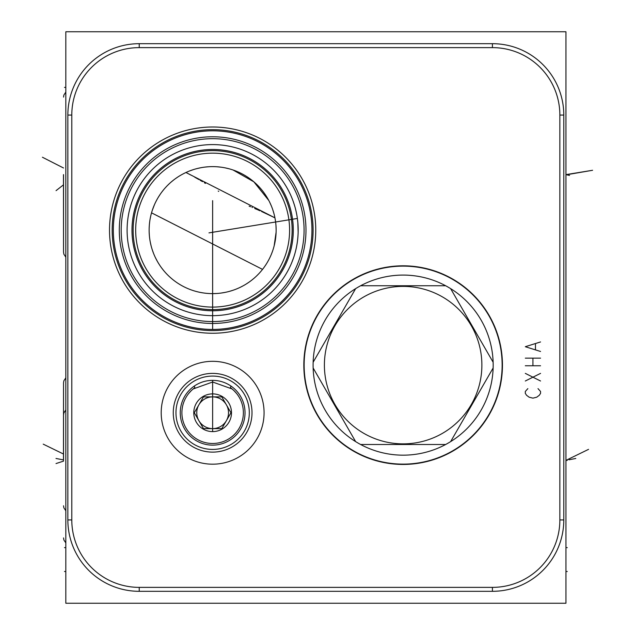 <?xml version="1.0" encoding="UTF-8"?>
<svg xmlns="http://www.w3.org/2000/svg" width="635" height="635" viewBox="0 0 635 635"><rect width="100%" height="100%" fill="white"/><g stroke="black" fill="none" stroke-linecap="round" stroke-linejoin="round"><path stroke-width="0.95" d="M65.826 31.75L65.826 603.25L565.952 603.25L565.952 31.75L65.826 31.75M563.793 519.938A71.374 71.374 0 0 1 492.419 591.312L139.232 591.312A71.374 71.374 0 0 1 67.858 519.938L67.858 115.062A71.374 71.374 0 0 1 139.232 43.688L492.419 43.688A71.374 71.374 0 0 1 563.793 115.062L563.793 519.938L559.856 519.938A67.437 67.437 0 0 1 492.419 587.375L139.232 587.375A67.437 67.437 0 0 1 71.795 519.938L71.795 115.062A67.437 67.437 0 0 1 139.232 47.625L492.419 47.625A67.437 67.437 0 0 1 559.856 115.062L559.856 519.938M212.638 333.248A103.124 103.124 0 0 1 109.514 230.124A103.124 103.124 0 0 1 212.638 127A103.124 103.124 0 0 1 315.762 230.124A103.124 103.124 0 0 1 212.638 333.248M212.638 464.185A51.435 51.435 0 0 1 161.203 412.75A51.435 51.435 0 0 1 212.638 361.315A51.435 51.435 0 0 1 264.073 412.75A51.435 51.435 0 0 1 212.638 464.185M403.138 464.439A99.314 99.314 0 0 1 303.824 365.125A99.314 99.314 0 0 1 403.138 265.811A99.314 99.314 0 0 1 502.452 365.125A99.314 99.314 0 0 1 403.138 464.439M297.744 221.552L297.886 223.171M298.053 225.576L298.101 226.711M298.164 231.529L298.132 232.823M298.013 235.339L297.942 236.355M297.815 237.919L297.537 240.554M297.164 243.237L296.696 245.959M296.132 248.706L295.505 251.325M295.473 251.444L294.823 253.841M294.735 254.127L293.941 256.699M293.64 257.596L291.576 263.057M292.6 260.501L293.235 258.755M293.902 256.826L294.561 254.706M295.846 249.928L296.434 247.285M296.958 244.491L297.402 241.57M297.759 238.538L298.005 235.418M298.148 232.227L297.863 222.853M212.638 315.659A85.534 85.534 0 0 0 298.172 230.124A85.534 85.534 0 0 0 212.638 144.589A85.534 85.534 0 0 0 127.103 230.124A85.534 85.534 0 0 0 212.638 315.659M297.815 222.321L297.442 218.996M296.95 215.702L296.323 212.431M296.196 211.852L295.577 209.217M294.719 206.073L293.759 203.009M294.41 205.034L292.925 200.628M292.711 200.041L291.576 197.191M290.385 194.469L289.155 191.897M287.893 189.476L286.639 187.222M285.393 185.142L284.178 183.237M283.44 182.134L283.019 181.523M281.932 179.975L280.916 178.61M279.995 177.403L279.575 176.871M279.424 176.689L280.527 178.094M281.773 179.761L283.115 181.658M283.543 182.285L284.091 183.11M284.504 183.745L285.901 185.976M286.329 186.69L286.949 187.769M287.25 188.301L288.544 190.69M212.638 321.564A91.44 91.44 0 0 0 304.078 230.124A91.44 91.44 0 0 0 212.638 138.684A91.44 91.44 0 0 0 121.198 230.124A91.44 91.44 0 0 0 212.638 321.564M212.638 323.469A93.345 93.345 0 0 1 119.293 230.124A93.345 93.345 0 0 1 212.638 136.779A93.345 93.345 0 0 1 305.983 230.124A93.345 93.345 0 0 1 212.638 323.469M214.289 329.422L215.948 329.382M219.289 329.216L220.972 329.089M222.679 328.93L224.171 328.763M224.385 328.74L226.108 328.517M227.846 328.263L229.537 327.993M231.211 327.684L232.831 327.366M234.363 327.033L235.783 326.7M236.196 326.604L236.736 326.469M237.053 326.39L238.149 326.104M237.808 326.199L236.815 326.453M235.68 326.723L234.426 327.017M233.061 327.319L231.577 327.612M229.997 327.906L228.322 328.192M227.592 328.303L226.56 328.454M224.726 328.7L222.814 328.914M220.853 329.097L218.837 329.248M216.797 329.351L214.725 329.414M193.175 388.961L212.638 382.016L232.1 388.961M233.688 390.358L234.291 390.946M235.045 391.716L235.609 392.327M236.561 393.462L234.093 390.747M233.751 390.414L232.092 388.953M194.223 386.112L194.897 387.652A30.734 30.734 0 0 0 212.638 443.484A30.734 30.734 0 0 0 230.378 387.652L231.053 386.112L229.386 385.032M227.759 384.111L226.631 383.548M223.171 382.127L222.631 381.945M220.345 381.294L219.004 381M216.432 380.587L215.17 380.46M213.908 380.389L211.368 380.389M193.183 388.953L191.524 390.414M191.151 390.771L188.714 393.454M189.682 392.319L190.246 391.7M190.96 390.962L191.587 390.358M185.952 172.506L274.939 217.845L261.549 211.471M259.985 210.78L257.739 209.796M256.984 209.471L254.714 208.502M252.389 207.51L251.984 207.343M250.515 206.724L249.134 206.137M218.75 191.397L218.21 191.079M205.438 183.396L204.367 182.753M202.494 181.642L200.089 180.237M198.882 179.538L194.707 177.173M190.746 175.006L185.968 172.506M275.122 218.829L275.265 219.607M275.741 223.052L275.788 223.488M275.955 225.322L276.138 229.703M276.106 232.172L274.153 245.872M273.78 247.261L273.375 248.65M272.471 251.389L271.439 254.095M270.288 256.746L269.423 258.548M269.018 259.35L267.613 261.898M266.097 264.398L264.446 266.843M264.096 267.327L262.676 269.224M260.779 271.534L259.818 272.621M258.739 273.796L256.548 275.995M254.214 278.122L251.722 280.17M249.063 282.138L246.237 284.004M243.229 285.766L240.046 287.409M237.307 288.639L236.665 288.901M233.093 290.243L229.338 291.386M225.409 292.33L221.313 293.029M217.051 293.473L212.638 293.624A63.5 63.5 0 0 1 149.138 230.124A63.5 63.5 0 0 1 212.638 166.624A63.5 63.5 0 0 1 276.138 230.124A63.5 63.5 0 0 1 212.638 293.624M209.883 293.56L209.296 293.537M190.397 289.6L189.119 289.108M188.92 289.028L187.952 288.631M180.626 284.964L178.522 283.678M172.315 279.178L170.823 277.908M163.624 270.502L161.504 267.772M159.337 264.636L157.948 262.398M157.202 261.088L155.234 257.278M153.583 253.468L152.241 249.745M151.17 246.07L150.344 242.427M149.352 235.331L149.161 231.902M149.154 228.56L149.32 225.306M149.376 224.607L149.646 222.123M150.114 219.035L150.725 216.019M152.344 210.209L154.464 204.668M155.694 202.017L157.043 199.438M158.504 196.929L160.083 194.485M161.766 192.119L163.552 189.833M165.441 187.642L166.775 186.206M167.402 185.555L169.434 183.594M171.49 181.761L173.545 180.086M175.554 178.578L177.475 177.252M184.317 173.291L185.039 172.934M189.571 170.958L193.278 169.648M197.064 168.561L200.906 167.719M204.787 167.108L208.709 166.743M274.002 213.789L272.796 209.804M271.343 205.907L269.629 202.12M268.78 200.454L253.841 181.808L233.077 170.005M229.092 168.791L225.044 167.846M220.932 167.172L216.797 166.759M212.638 307.086A76.962 76.962 0 0 0 289.6 230.124A76.962 76.962 0 0 0 212.638 153.162A76.962 76.962 0 0 0 135.676 230.124A76.962 76.962 0 0 0 212.638 307.086M212.638 309.626A79.502 79.502 0 0 0 292.14 230.124A79.502 79.502 0 0 0 212.638 150.622A79.502 79.502 0 0 0 133.136 230.124A79.502 79.502 0 0 0 212.638 309.626A79.502 79.502 0 0 1 133.136 230.124A79.502 79.502 0 0 1 212.638 150.622A79.502 79.502 0 0 1 292.14 230.124A79.502 79.502 0 0 1 212.638 309.626M212.638 380.365A32.385 32.385 0 0 0 180.253 412.75A32.385 32.385 0 0 0 212.638 445.135A32.385 32.385 0 0 0 245.023 412.75A32.385 32.385 0 0 0 212.638 380.365L212.638 431.324M210.106 380.46L208.844 380.587M206.272 381L204.93 381.294M202.859 381.881L202.105 382.127M200.62 382.675L200.096 382.889M198.398 383.659L197.517 384.111M210.55 329.414L208.478 329.351M206.438 329.248L204.422 329.097M202.462 328.914L200.549 328.7M196.953 328.192L195.278 327.906M193.699 327.612L192.214 327.319M190.849 327.017L189.595 326.723M188.198 326.382L187.404 326.176M187.127 326.104L188.222 326.39M188.539 326.469L189.079 326.604M189.492 326.7L190.913 327.033M192.445 327.366L194.064 327.684M195.739 327.993L197.445 328.271M199.176 328.517L200.89 328.74M201.001 328.755L202.605 328.93M204.303 329.089L205.986 329.216M209.328 329.382L210.987 329.422M212.638 329.438A99.314 99.314 0 0 1 113.324 230.124A99.314 99.314 0 0 1 212.638 130.81A99.314 99.314 0 0 1 311.952 230.124A99.314 99.314 0 0 1 212.638 329.438A99.314 99.314 0 0 0 311.952 230.124A99.314 99.314 0 0 0 212.638 130.81A99.314 99.314 0 0 0 113.324 230.124A99.314 99.314 0 0 0 212.638 329.438L212.638 200.644M212.638 449.421A36.671 36.671 0 0 1 175.966 412.75A36.671 36.671 0 0 1 212.638 376.079A36.671 36.671 0 0 1 249.309 412.75A36.671 36.671 0 0 1 212.638 449.421M212.638 452.12A39.37 39.37 0 0 0 252.008 412.75A39.37 39.37 0 0 0 212.638 373.38A39.37 39.37 0 0 0 173.268 412.75A39.37 39.37 0 0 0 212.638 452.12M304.141 365.125A98.996 98.996 0 0 0 403.138 464.121A98.996 98.996 0 0 0 502.134 365.125A98.996 98.996 0 0 0 403.138 266.128A98.996 98.996 0 0 0 304.141 365.125M355.648 288.623A90.043 90.043 0 0 0 313.142 367.998L355.648 441.627A90.043 90.043 0 0 0 360.624 444.5L445.651 444.5A90.043 90.043 0 0 0 450.628 441.627L493.133 367.998A90.043 90.043 0 0 0 355.648 288.623L313.142 362.252M493.133 362.252L450.628 288.623M324.398 365.125A78.74 78.74 0 0 0 403.138 443.865A78.74 78.74 0 0 0 481.878 365.125A78.74 78.74 0 0 0 403.138 286.385A78.74 78.74 0 0 0 324.398 365.125M450.628 441.627A90.043 90.043 0 0 0 493.133 367.998M360.624 444.5A90.043 90.043 0 0 0 445.651 444.5M313.142 367.998A90.043 90.043 0 0 0 355.648 441.627M445.651 285.75L360.624 285.75M212.638 393.89A18.86 18.86 0 0 0 193.778 412.75A18.86 18.86 0 0 0 212.638 431.609A18.86 18.86 0 0 0 231.497 412.75A18.86 18.86 0 0 0 212.638 393.89M230.965 412.75L221.805 396.875L203.47 396.875L198.89 404.812A15.875 15.875 0 0 1 212.638 396.875L203.47 396.875L194.31 412.75L198.89 420.688A15.875 15.875 0 0 1 212.638 396.875A15.875 15.875 0 0 1 226.385 420.688A15.875 15.875 0 0 1 212.638 428.625L221.805 428.625L226.385 420.688A15.875 15.875 0 0 1 212.638 428.625L221.805 428.625L230.965 412.75L226.385 404.812M203.47 428.625L212.638 428.625L203.47 428.625L194.31 412.75M221.805 396.875L212.638 396.875M198.89 404.812A15.875 15.875 0 0 0 212.638 428.625A15.875 15.875 0 0 1 198.89 420.688M63.54 174.625L63.54 252.159L63.476 174.625M63.54 460.375L63.54 382.841L63.476 460.375M565.952 547.624L567.261 547.624M588.558 449.35L565.952 460.375L567.261 460.375M568.984 459.788L575.786 458.462M569.524 175.45L565.952 174.625L592.582 170.283L567.277 174.625M297.37 218.448L208.971 232.878M565.952 571.5L567.277 571.5M527.852 388.62L525.312 391.477L525.312 393.382L526.582 395.287L529.122 397.192L532.932 398.145L536.742 397.192L539.282 395.287L540.552 393.382L540.552 391.477L538.012 388.62M525.312 381L540.552 373.38M540.552 381L525.312 373.38M525.312 365.76L540.552 365.76M525.312 358.14L540.552 358.14M532.932 365.76L532.932 358.14M540.552 341.947L525.312 346.71L540.552 351.472M535.472 349.567L535.472 343.852M64.5 87.376L65.826 87.376M64.5 547.624L65.826 547.624M42.418 157.234L63.54 167.997L42.418 157.234M151.535 212.836L262.541 269.391M55.983 458.462L62.794 459.788M56.015 463.566L63.54 461.121M43.22 444.143L63.54 454.057M56.055 190.643L63.54 184.793M64.484 571.5L65.826 571.5M492.419 587.375L492.419 591.312M212.638 310.777A80.653 80.653 0 0 0 293.291 230.124A80.653 80.653 0 0 0 212.638 149.471A80.653 80.653 0 0 0 131.985 230.124A80.653 80.653 0 0 0 212.638 310.777M212.638 330.589A100.465 100.465 0 0 1 112.173 230.124A100.465 100.465 0 0 1 212.638 129.659A100.465 100.465 0 0 1 313.103 230.124A100.465 100.465 0 0 1 212.638 330.589M139.232 587.375L139.232 591.312M71.795 519.938L67.858 519.938M71.795 115.062L67.858 115.062M139.232 47.625L139.232 43.688M492.419 47.625L492.419 43.688M559.856 115.062L563.793 115.062M63.54 252.159L63.881 254.246L65.826 257.127L63.881 254.246L63.54 252.159M65.826 92.123L63.873 95.028L63.54 97.091L63.873 95.028L65.826 92.123M63.54 537.908L63.881 539.996L65.826 542.877L63.881 539.996L63.54 537.908M65.826 377.873L63.873 380.778L63.54 382.841L63.873 380.778L65.826 377.873M63.54 505.778L63.881 507.865L65.826 510.746M65.826 410.004L63.873 412.909L63.54 414.972"/></g></svg>
